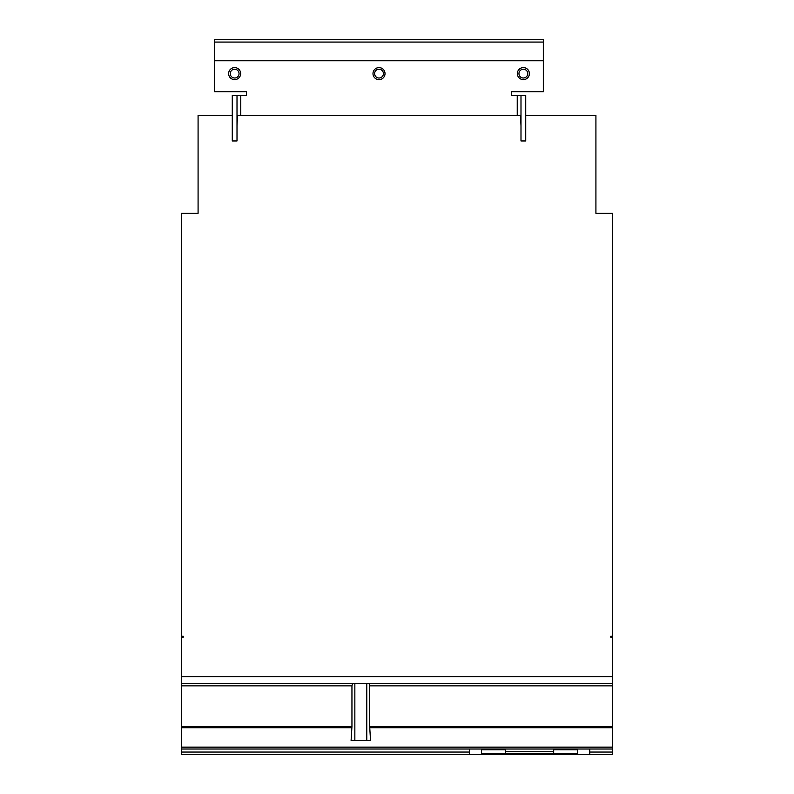 <?xml version="1.0" encoding="UTF-8"?>
<svg xmlns="http://www.w3.org/2000/svg" width="794" height="794" viewBox="0 0 794 794"><rect width="100%" height="100%" fill="white"/><g stroke="black" fill="none" stroke-linecap="round" stroke-linejoin="round"><path stroke-width="1.19" d="M374.599 73.614A4.407 4.407 0 0 1 379.006 69.207A4.407 4.407 0 0 1 383.403 73.614A4.407 4.407 0 0 1 379.006 78.01A4.407 4.407 0 0 1 374.599 73.614M518.958 73.614A4.407 4.407 0 0 1 523.365 69.207A4.407 4.407 0 0 1 527.762 73.614A4.407 4.407 0 0 1 523.365 78.01A4.407 4.407 0 0 1 518.958 73.614M230.24 73.614A4.407 4.407 0 0 1 234.647 69.207A4.407 4.407 0 0 1 239.044 73.614A4.407 4.407 0 0 1 234.647 78.01A4.407 4.407 0 0 1 230.24 73.614M372.991 73.614A6.015 6.015 0 0 1 379.006 67.599A6.015 6.015 0 0 1 385.021 73.614A6.015 6.015 0 0 1 379.006 79.628A6.015 6.015 0 0 1 372.991 73.614M529.38 73.614A6.015 6.015 0 0 1 523.365 79.628A6.015 6.015 0 0 1 517.351 73.614A6.015 6.015 0 0 1 523.365 67.599A6.015 6.015 0 0 1 529.38 73.614M240.661 73.614A6.015 6.015 0 0 1 234.647 79.628A6.015 6.015 0 0 1 228.632 73.614A6.015 6.015 0 0 1 234.647 67.599A6.015 6.015 0 0 1 240.661 73.614M520.993 95.488L520.993 140.965L525.727 140.965L525.727 95.488L511.525 95.488L511.525 91.707L543.334 91.707L543.334 39.7L214.668 39.7L214.668 91.707L246.487 91.707L246.487 95.488L237.009 95.488L237.009 140.965L232.275 140.965L232.275 95.488L237.009 95.488M543.334 42.072L214.668 42.072M505.55 749L505.55 753.774L577.734 753.774L577.734 749M553.676 753.774L553.676 751.561L505.55 751.561M553.676 751.561L553.676 749M481.492 749L481.492 753.774L505.55 753.774M543.334 60.771L214.668 60.771M183.235 636.292L183.235 637.195L183.235 636.292L181.31 636.292L181.31 213.318L198.083 213.318L198.083 115.388L232.275 115.388M237.009 125.809L237.505 115.388L520.497 115.388L520.993 125.809M525.727 115.388L595.917 115.388L595.917 213.318L612.69 213.318L612.69 636.292L610.765 636.292L610.765 637.195L610.765 636.292M589.763 749L589.763 754.3L469.462 754.3L469.462 749M612.69 636.292L612.69 637.195L610.765 637.195M612.69 637.195L612.69 754.3L589.763 754.3M183.235 637.195L181.31 637.195L181.31 754.3L469.462 754.3M369.031 683.445L612.69 683.445L181.31 683.445L369.031 683.445L369.676 685.857L369.676 726.51L370.53 740.474L366.778 740.474L366.778 683.445M612.69 749L181.31 749M181.31 637.195L181.31 636.292M354.849 683.445L354.849 740.474L351.097 740.474L351.95 726.51L351.95 685.857L352.596 683.445M354.849 740.474L366.778 740.474M553.676 749.725L577.734 749.725M481.492 749.725L505.55 749.725M517.241 95.488L517.241 115.388M240.761 95.488L240.761 115.388M612.69 752.057L589.763 752.057M612.69 676.617L181.31 676.617M469.462 752.057L181.31 752.057M351.95 685.857L181.31 685.857M351.95 726.51L181.31 726.51M612.69 685.857L369.676 685.857M612.69 726.51L369.676 726.51M612.69 727.741L369.716 727.741M612.69 747.154L181.31 747.154M351.911 727.741L181.31 727.741"/></g></svg>
